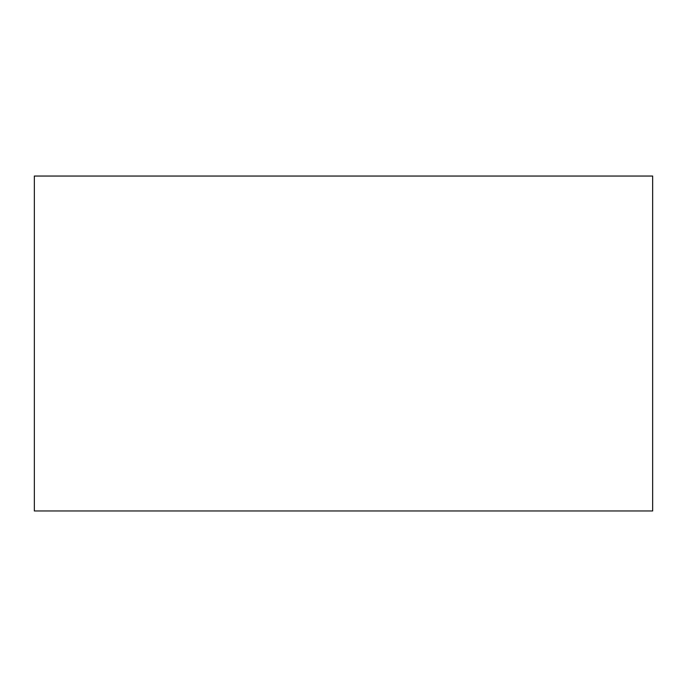 <?xml version="1.0" encoding="UTF-8"?>
<svg xmlns="http://www.w3.org/2000/svg" width="687" height="687" viewBox="0 0 687 687"><rect width="100%" height="100%" fill="white"/><g stroke="black" fill="none" stroke-linecap="round" stroke-linejoin="round"><path stroke-width="1.03" d="M34.35 176.044L34.35 510.956L652.65 510.956L652.65 176.044L34.35 176.044"/></g></svg>
